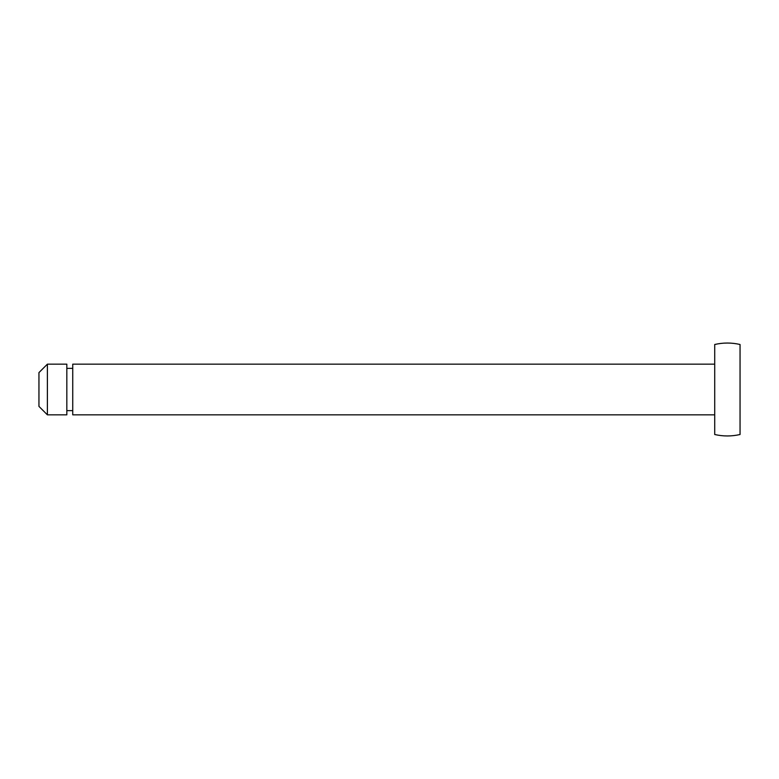 <?xml version="1.0" encoding="UTF-8"?>
<svg xmlns="http://www.w3.org/2000/svg" width="779" height="779" viewBox="0 0 779 779"><rect width="100%" height="100%" fill="white"/><g stroke="black" fill="none" stroke-linecap="round" stroke-linejoin="round"><path stroke-width="1.17" d="M714.713 414.837L72.739 414.837L72.739 364.163L714.713 364.163M66.828 414.837L66.828 364.163L47.392 364.163L47.392 414.837L66.828 414.837M47.392 414.837L38.95 406.395L38.95 372.605L47.392 364.163M714.713 434.507L714.713 344.493C723.155 342.556 731.608 342.556 740.05 344.493L740.05 434.507C731.608 436.444 723.155 436.444 714.713 434.507M72.739 410.621L66.828 410.621M72.739 368.379L66.828 368.379"/></g></svg>
